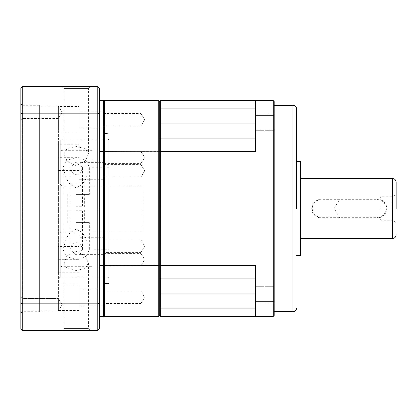 <?xml version="1.0" encoding="UTF-8"?>
<svg xmlns="http://www.w3.org/2000/svg" width="417" height="417" viewBox="0 0 417 417"><rect width="100%" height="100%" fill="white"/><g stroke="black" fill="none" stroke-linecap="round" stroke-linejoin="round"><path stroke-width="0.31" stroke-dasharray="2.08 1.56" d="M296.696 208.5L296.696 109.045L296.696 208.5M396.15 208.5L396.15 182.229L396.15 208.5M255.412 294.746L255.412 286.302L255.412 294.746M274.178 294.746L274.178 286.302L274.178 294.746M255.412 122.254L255.412 130.698L255.412 122.254M274.178 122.254L274.178 130.698L274.178 122.254M274.178 208.5L274.178 311.707L274.178 208.5M296.675 208.5L296.675 128.749L296.675 208.5M300.448 161.588L300.448 255.412M311.707 208.5C312.255 214.202 315.382 217.33 321.09 217.882L377.385 217.882C383.087 217.33 386.215 214.202 386.767 208.5C386.22 202.798 383.093 199.67 377.385 199.118L321.09 199.118A9.383 9.383 0 0 0 311.707 208.5A9.383 9.383 0 0 0 321.09 217.882L377.385 217.882A9.383 9.383 0 0 0 386.767 208.5A9.383 9.383 0 0 0 377.385 199.118L321.09 199.118C315.388 199.67 312.26 202.798 311.707 208.5M321.09 199.68A8.82 8.82 0 0 0 312.27 208.5A8.82 8.82 0 0 0 321.09 217.32L377.385 217.32A8.82 8.82 0 0 0 386.205 208.5A8.82 8.82 0 0 0 377.385 199.68L321.09 199.68L321.09 199.118M392.089 208.5L392.089 196.772L392.089 208.5M381.138 208.5L381.138 196.772L381.138 208.5M379.788 208.5L379.788 199.018L379.788 208.5M339.855 208.5L339.855 199.018L339.855 208.5M255.412 108.873L255.412 123.119L255.412 100.601L255.412 108.873L160.649 108.873L159.711 109.358L159.711 123.119L159.711 101.54L160.649 100.601L160.649 151.621L158.773 151.621L158.773 316.399L159.711 315.461L159.711 293.881L159.711 307.642L160.649 308.127L160.649 316.399L159.711 315.461L159.711 123.119L159.711 139.07L160.649 138.131L159.93 138.851M159.93 278.149L160.649 278.869L159.711 277.93L159.711 293.881L159.711 265.144L160.649 265.379L160.649 151.621L255.412 151.621L255.412 100.601L273.239 100.601L274.178 101.54L274.178 301.408L273.239 301.757L273.239 115.243L255.412 115.243M159.711 293.881L160.649 293.881L160.649 308.127L255.412 308.127L255.412 293.881L255.412 316.399L160.649 316.399M255.412 138.131L160.649 138.131L255.412 138.131L160.649 138.131L159.711 139.07M274.178 301.408L274.178 315.461L273.239 316.399L255.412 316.399L255.412 265.379L255.412 293.881L160.649 293.881L160.649 278.869L255.412 278.869L255.412 265.379L160.649 265.379L160.649 278.869L159.711 277.93M255.412 316.399L255.412 308.127M160.649 100.601L255.412 100.601M255.412 301.757L273.239 301.757L273.239 316.399M255.412 278.869L160.649 278.869L255.412 278.869L255.412 293.881M273.239 100.601L273.239 115.243L274.178 115.592M300.448 208.5L300.448 178.476L300.448 208.5M92.157 249.783L92.157 209.907L60.256 209.907L99.663 209.907L92.157 209.907L99.663 209.907L99.663 207.093L99.663 209.907L99.663 207.093L60.256 207.093L99.663 207.093L60.256 207.093L60.256 150.829A3.753 3.753 0 0 1 62.133 150.328L92.157 150.328L92.157 207.093L92.157 167.217L92.157 207.093L99.663 207.093L99.663 209.907L62.133 209.907L62.133 231.018A1.877 1.877 0 0 0 60.256 232.894L60.256 209.907L92.157 209.907L92.157 249.783L109.045 249.783L109.045 167.217L109.045 249.783M109.045 134.378L109.045 282.622L109.045 134.378L108.107 133.44L108.107 283.56L103.416 283.56L103.416 133.44L103.416 283.56L103.416 133.44L109.045 133.44L109.045 283.56L109.045 133.44M109.045 282.622L108.107 283.56L108.107 133.44L103.416 133.44L103.416 283.56L109.045 283.56M103.416 291.056L140.946 291.056L140.946 303.529L144.694 297.295L140.946 291.056L140.946 303.529L103.416 303.529L103.416 291.056L103.416 303.529M103.416 239.931L140.946 239.931L140.946 252.405L144.694 246.171L140.946 239.931L140.946 252.405L103.416 252.405L103.416 239.931L103.416 252.405M141.238 151.621L144.694 157.376L140.946 163.61L144.694 157.376L140.946 151.621L144.694 157.376L140.946 163.61L140.946 151.621L137.193 151.621L137.193 151.136L137.193 151.621L140.946 151.621L140.946 163.61L103.416 163.61L103.416 151.136L103.416 163.61M137.193 151.136L103.416 151.136M103.416 113.471L140.946 113.471L144.694 119.705L140.946 125.944L140.946 113.471L144.694 119.705L140.946 125.944L144.694 119.705L140.946 113.471L140.946 125.944L103.416 125.944L103.416 113.471L103.416 125.944M103.416 164.595L140.946 164.595L144.694 170.829L140.946 177.069L140.946 164.595L144.694 170.829L140.946 177.069L144.694 170.829L140.946 164.595L140.946 177.069L103.416 177.069L103.416 164.595L103.416 177.069M141.238 265.379L144.694 259.624L140.946 253.39L140.946 265.379L137.193 265.379L137.193 265.864L103.416 265.864L103.416 253.39L103.416 265.864M137.193 265.864L137.193 265.379L140.946 265.379L140.946 253.39L103.416 253.39M92.157 167.217L109.045 167.217M76.207 174.947L80.971 172.012L82.441 167.514L76.207 162.072L69.973 167.514L71.437 172.007L76.207 174.947M76.207 207.093L84.651 207.093L76.207 207.093M76.207 206.238L82.441 206.238L76.207 206.238M60.256 150.829L60.256 207.093L60.256 184.105L60.256 207.093L60.256 184.105L60.256 207.093L62.133 207.093L62.133 185.982L142.822 185.982L142.822 231.018L142.822 185.982M60.256 232.894L60.256 266.171L60.256 209.907L62.133 209.907L62.133 266.671L62.133 209.907L62.133 231.018L142.822 231.018M76.207 222.574L89.342 222.574L76.207 222.574M76.207 209.907L84.651 209.907L76.207 209.907M76.207 210.762L82.441 210.762L76.207 210.762M76.207 194.426L89.342 194.426L76.207 194.426M76.207 187.942L70.134 184.371L66.376 178.757L63.071 167.514L66.23 160.415L76.207 157.59L86.178 160.409L89.342 167.514L86.038 178.763L82.264 184.392L76.207 187.942M76.207 254.928L69.973 249.486L71.437 244.993L76.207 242.053L80.971 244.987L82.441 249.486L76.207 254.928M76.207 229.058L70.134 232.629L66.376 238.243L63.071 249.486L66.23 256.585L76.207 259.41L86.178 256.591L89.342 249.486L86.038 238.237L82.264 232.608L76.207 229.058M159.711 265.144L159.711 101.54L158.773 100.601L158.773 151.621L104.354 151.621L104.354 265.379L159.711 265.144M158.773 316.399L104.354 316.399L104.354 265.379L103.416 265.144L103.416 315.461L103.416 151.856L103.416 265.144M103.416 151.856L103.416 101.54L103.416 151.856L104.354 151.621L104.354 100.601L158.773 100.601M104.354 316.399L103.416 315.461M103.416 101.54L104.354 100.601M60.256 184.105L62.133 185.982L62.133 207.093L62.133 150.328L62.133 207.093L92.157 207.093L92.157 150.328M92.157 209.907L92.157 266.671L92.157 209.907M103.416 162.385L103.416 179.274L103.416 162.385L79.021 162.385L79.021 179.274L79.021 162.385M103.416 179.274L79.021 179.274M103.416 251.18L103.416 268.068L103.416 251.18L79.021 251.18L79.021 268.068L79.021 251.18M103.416 268.068L79.021 268.068M103.416 288.851L103.416 305.739L103.416 288.851L79.021 288.851L79.021 305.739L79.021 288.851M103.416 305.739L79.021 305.739M103.416 237.726L103.416 254.615L103.416 237.726L79.021 237.726L79.021 254.615L79.021 237.726M103.416 254.615L79.021 254.615M103.416 148.932L103.416 165.82L103.416 148.932L79.021 148.932L79.021 165.82L79.021 148.932M103.416 165.82L79.021 165.82M103.416 111.261L103.416 128.149L103.416 111.261L79.021 111.261L79.021 128.149L79.021 111.261M103.416 128.149L79.021 128.149M79.021 157.694L79.021 183.965L79.021 157.694L58.38 157.694L58.38 183.965L58.38 157.694M79.021 183.965L58.38 183.965M79.021 246.489L79.021 272.76L79.021 246.489L58.38 246.489L58.38 272.76L58.38 246.489M79.021 272.76L58.38 272.76M79.021 284.159L79.021 310.43L79.021 284.159L58.38 284.159L58.38 310.43L58.38 284.159M79.021 310.43L58.38 310.43M79.021 233.035L79.021 259.306L79.021 233.035L58.38 233.035L58.38 259.306L58.38 233.035M79.021 259.306L58.38 259.306M79.021 144.24L79.021 170.511L79.021 144.24L58.38 144.24L58.38 170.511L58.38 144.24M79.021 170.511L58.38 170.511M79.021 106.57L79.021 132.841L79.021 106.57L58.38 106.57L58.38 132.841L58.38 106.57M79.021 132.841L58.38 132.841M109.045 139.07L108.107 140.008L60.256 140.008L58.38 138.131L58.38 278.869L60.256 276.992L60.256 140.008L60.256 276.992L108.107 276.992L108.107 140.008L108.107 276.992L109.045 277.93L109.045 139.07L109.045 277.93M64.01 263.153L67.153 268.459L76.207 270.508L85.25 268.465L88.404 263.153L85.308 255.939L76.207 251.289L67.101 255.944L64.01 263.153L64.01 328.596L88.404 328.596L64.01 328.596L62.133 330.472L90.28 330.472L62.133 330.472M88.404 263.153L88.404 328.596L90.28 330.472M88.404 153.847L85.308 161.061L76.207 165.711L67.101 161.056L64.01 153.847L67.153 148.541L76.207 146.492L85.25 148.535L88.404 153.847L88.404 88.404L64.01 88.404L88.404 88.404L90.28 86.528L62.133 86.528L90.28 86.528M64.01 153.847L64.01 88.404L62.133 86.528M39.615 310.769L39.615 106.231L39.615 310.769L58.38 310.769L58.38 106.231L58.38 310.769M39.615 106.231L58.38 106.231M22.727 298.463L20.85 296.586L20.85 312.813L20.85 296.586L20.85 312.813L20.85 296.586L22.727 298.463L22.727 310.936L20.85 312.813L22.727 310.936L22.727 298.463L22.727 310.936L22.727 298.463L58.38 298.463L22.727 298.463M22.727 106.064L20.85 104.187L20.85 120.414L20.85 104.187L20.85 120.414L20.85 104.187L22.727 106.064L22.727 118.537L20.85 120.414L22.727 118.537L22.727 106.064L22.727 118.537L22.727 106.064L58.38 106.064L22.727 106.064M20.85 313.115L22.257 311.707L39.615 311.707L39.615 105.293L22.257 105.293L22.257 311.707L22.257 105.293L20.85 103.885L20.85 313.115L20.85 103.885M58.38 310.936L22.727 310.936L58.38 310.936L58.38 298.463L58.38 310.936L58.38 298.463L58.38 310.936L62.128 304.697L58.38 298.463L62.128 304.697L58.38 310.936L62.128 304.697L58.38 298.463L62.128 304.697L58.38 310.936M58.38 118.537L22.727 118.537L58.38 118.537L58.38 106.064L58.38 118.537L58.38 106.064L58.38 118.537L62.128 112.303L58.38 106.064L62.128 112.303L58.38 118.537M99.663 100.601L99.663 151.621L99.663 100.601L103.416 100.601L103.416 316.399L99.663 316.399L99.663 151.621L99.663 316.399M99.663 265.379L103.416 265.379M103.416 151.621L99.663 151.621M99.663 303.19L99.663 328.596L97.786 330.472L97.786 303.837L99.663 303.19L99.663 88.404L97.786 86.528L97.786 113.163L99.663 113.81M97.786 303.837L97.786 113.163L22.727 113.163L22.727 303.837L97.786 303.837M97.786 330.472L22.727 330.472L22.727 303.837L20.85 303.19L20.85 113.81L22.727 113.163L22.727 86.528L97.786 86.528M58.38 278.869L58.38 138.131M20.85 303.19L20.85 328.596L22.727 330.472M20.85 113.81L20.85 88.404L22.727 86.528M39.615 105.293L39.615 311.707M292.942 105.293L292.942 311.707M392.397 178.476L392.397 238.524M255.412 123.119L159.711 123.119M377.385 217.32L377.385 217.882M321.09 217.882L321.09 217.32M377.385 199.118L377.385 199.68M274.178 286.302L255.412 286.302L274.178 286.302M274.178 113.81L255.412 113.81L274.178 113.81M396.15 222.574L392.089 220.228L381.138 220.228L379.788 217.982L339.855 217.982L334.158 208.5L339.855 199.018L379.788 199.018L381.138 196.772L392.089 196.772L396.15 194.426M274.178 303.19L255.412 303.19L274.178 303.19M274.178 130.698L255.412 130.698L274.178 130.698M69.973 167.514L69.973 206.238L68.544 207.093M67.763 209.907L67.763 222.574M69.973 249.486L69.973 210.762L68.544 209.907M67.763 207.093L67.763 194.426M63.071 167.514L63.071 194.426M63.071 249.486L63.071 222.574M82.441 167.514L82.441 206.238L83.869 207.093M84.651 209.907L84.651 222.574M60.256 266.171L62.133 266.671L92.157 266.671M82.441 249.486L82.441 210.762L83.869 209.907M84.651 207.093L84.651 194.426M89.342 167.514L89.342 194.426M89.342 249.486L89.342 222.574"/><path stroke-width="0.63" d="M296.696 208.5L296.696 109.045L296.696 208.5M396.15 208.5L396.15 182.229L396.15 208.5M296.696 255.412L300.448 255.412L300.448 161.588L296.696 161.588M159.711 307.642L159.711 315.461L160.649 316.399L160.649 308.127L159.711 307.642M159.711 123.119L160.649 123.119L160.649 100.601L159.711 101.54L159.711 151.856L160.649 151.621L160.649 138.131L159.711 139.07L159.93 278.149M255.412 308.127L160.649 308.127L160.649 265.379L158.773 265.379L158.773 100.601L159.711 101.54L159.711 109.358L160.649 108.873L255.412 108.873M255.412 278.869L160.649 278.869L159.711 277.93M255.412 115.243L273.239 115.243L273.239 100.601L255.412 100.601L255.412 151.621L160.649 151.621L160.649 265.379L255.412 265.379L255.412 316.399L273.239 316.399L274.178 315.461L274.178 115.592L273.239 115.243L273.239 301.757L255.412 301.757M255.412 123.119L160.649 123.119L160.649 138.131L255.412 138.131M160.649 316.399L255.412 316.399M255.412 100.601L160.649 100.601M273.239 316.399L273.239 301.757L274.178 301.408M273.239 100.601L274.178 101.54L274.178 115.592M103.416 265.144L104.354 265.379L104.354 151.621L159.711 151.856L159.711 315.461L158.773 316.399L158.773 265.379L104.354 265.379L104.354 316.399L158.773 316.399M158.773 100.601L104.354 100.601L104.354 151.621L103.416 151.856M103.416 315.461L104.354 316.399M104.354 100.601L103.416 101.54M99.663 316.399L103.416 316.399L103.416 100.601L99.663 100.601M99.663 151.621L103.416 151.621M103.416 265.379L99.663 265.379M99.663 113.81L99.663 88.404L97.786 86.528L97.786 113.163L99.663 113.81L99.663 303.19L97.786 303.837L97.786 330.472L99.663 328.596L99.663 303.19M97.786 86.528L22.727 86.528L22.727 113.163L97.786 113.163L97.786 303.837L22.727 303.837L22.727 330.472L97.786 330.472M20.85 303.19L22.727 303.837L22.727 113.163L20.85 113.81L20.85 328.596L22.727 330.472M20.85 113.81L20.85 88.404L22.727 86.528M274.178 311.707L292.942 311.707L292.942 105.293C295.22 105.517 296.471 106.768 296.696 109.045M300.448 238.524L392.397 238.524L392.397 178.476C394.675 178.7 395.926 179.951 396.15 182.229M255.412 293.881L159.711 293.881M292.942 105.293L274.178 105.293M292.942 311.707C295.22 311.483 296.471 310.232 296.696 307.954M392.397 178.476L300.448 178.476M392.397 238.524C394.675 238.3 395.926 237.049 396.15 234.771"/></g></svg>
